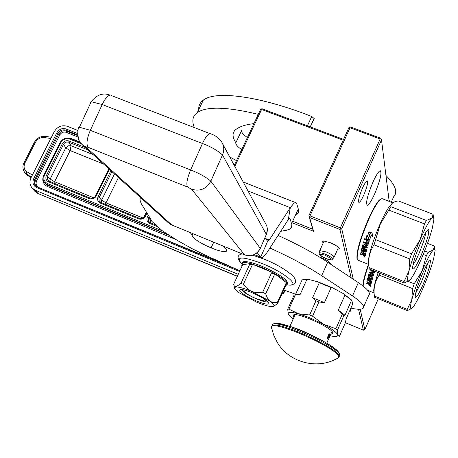 <?xml version="1.0" encoding="UTF-8"?>
<svg xmlns="http://www.w3.org/2000/svg" width="458" height="458" viewBox="0 0 458 458"><rect width="100%" height="100%" fill="white"/><g stroke="black" fill="none" stroke-linecap="round" stroke-linejoin="round"><path stroke-width="0.69" d="M234.256 165.372L260.562 109.496L261.335 108.93L262.257 108.821L343.563 139.409M350.639 127.032L380.77 138.27L381.108 138.866L380.18 138.986L350.026 127.736L349.712 127.152L350.639 127.032M234.799 166.386L261.581 109.473L261.335 108.93M261.581 109.473L343.208 140.194M293.389 221.552L312.768 229.263L308.875 215.781L348.859 127.742L349.712 127.152M380.18 138.986L340.368 227.866L340.781 228.931L341.737 228.771L381.508 139.925L381.108 138.866M381.508 139.925L389.18 201.383M308.875 215.781L309.167 216.428L310.014 215.867L350.026 127.736M340.368 227.866L310.014 215.867M360.171 309.224L364.849 329.623L378.297 298.799M353.313 279.283L341.737 228.771M363.709 195.251C367.139 186.927 368.249 182.181 367.053 181.007C365.999 181.374 364.471 183.738 362.473 188.095C359.038 196.442 357.91 201.199 359.101 202.373C360.165 202.012 361.7 199.636 363.709 195.251M374.701 193.774C380.243 180.303 382.087 172.609 380.226 170.697C378.577 171.286 376.15 175.093 372.944 182.112C367.373 195.652 365.507 203.381 367.345 205.287C369.016 204.709 371.472 200.867 374.701 193.774M364.849 329.623L363.406 330.184L358.522 309.247M345.395 322.707L363.406 330.184M285.031 290.469L283.76 293.28L283.061 291.546M312.768 229.263L313.57 231.313L292.725 223.012M351.206 277.88L339.916 229.487L309.579 217.487L313.57 231.313M309.579 217.487L309.167 216.428M339.916 229.487L340.781 228.931M337.563 249.467L339.304 248.602C338.37 246.833 335.319 244.847 330.144 242.643L323.583 240.971L322.34 241.538L323.188 243.015M349.374 311.572L350.765 311.039L350.026 310.089M283.76 293.28L282.088 293.692M319.804 257.224L322.329 258.123C328.031 260.654 330.687 262.571 330.31 263.882L330.229 263.934M324.104 240.982L319.758 250.646L326.245 251.917C331.804 254.379 334.369 256.251 333.956 257.539M319.758 250.646L319.581 251.161M326.062 258.604C333.138 260.453 332.823 259.314 325.111 255.192C318.052 253.366 318.373 254.505 326.062 258.604M31.362 177.051L26.501 174.103L24.125 171.75M78.049 130.547L67.463 126.351C61.876 124.765 57.479 126.534 54.267 131.641L31.041 177.687C29.318 181.483 29.667 184.912 32.094 187.963L35.329 190.27L37.854 193.448L34.144 190.534M238.252 274.325L35.329 190.27M157.609 226.67L149.76 223.447C147.098 222.016 146.297 219.851 147.361 216.949L148.232 215.145M146.955 213.05L145.455 216.165C143.835 218.838 141.562 219.743 138.637 218.872L100.382 203.146C97.777 201.743 97.016 199.614 98.092 196.757L110.899 170.697M109.359 169.294L96.226 195.99C94.606 198.629 92.361 199.522 89.499 198.675L48.531 181.832C45.995 180.463 45.268 178.368 46.367 175.557L62.385 143.64C63.994 141.075 66.198 140.188 68.998 140.99L85.325 147.522M152.073 221.454L150.625 220.269L150.316 222.777L148.592 221.294L148.094 218.861L149.027 216.457M145.455 216.165L144.728 216.004L143.927 217.212L142.386 218.237L140.577 218.54L139.209 218.214L138.637 218.872M100.937 202.499L99.06 200.587L98.957 198.051L111.895 171.595M96.226 195.99L95.545 195.835L94.743 197.037L93.22 198.056L91.445 198.354L90.094 198.033L89.499 198.675M49.109 181.208L47.334 179.416L47.34 176.542L63.49 144.327L64.607 142.93L66.198 142.094L68.374 142.072L87.913 149.863M154.478 223.945L154.203 224.374M142.862 217.968L106.027 202.848L105.208 204.239M118.427 177.515L106.027 202.848L101.613 200.163L114.483 173.937M93.684 197.782L54.588 181.734L53.758 183.103M103.491 163.981L70.166 150.585L71.036 145.758L68.059 145.816L65.775 147.865L70.166 150.585L54.588 181.734L50.151 179.049L65.775 147.865L63.49 144.327L62.385 143.64M415.641 293.332L421.079 282.712C424.543 274.474 426.673 268.096 427.457 263.585M422.505 273.712C425.425 267.014 427.703 262.737 429.341 260.877L430.274 260.407L430.491 260.802L429.667 266.184L426.507 275.939L423.238 284.137C418.887 293.973 416.213 298.341 415.223 297.236C415.097 293.584 417.524 285.746 422.505 273.712M374.094 292.908L373.711 290.578C373.888 286.851 375.371 280.851 378.153 272.567M379.167 275.138L412.543 288.557L411.799 299.824C414.055 291.397 417.547 281.624 422.282 270.501C427.022 259.646 430.686 252.799 433.274 249.954L434.653 249.284L435.094 250.555L433.652 258.713C431.373 267.037 427.967 276.517 423.45 287.155C419.494 296.292 416.173 302.767 413.488 306.579L412.589 307.707C410.133 310.232 409.87 307.604 411.799 299.824L407.191 309.368L407.334 310.621L374.552 297.271L374.129 293.692C373.694 286.794 375.371 280.611 379.167 275.138L379.819 273.237M374.724 271.193L373.121 276.1L369.526 274.96L369.045 277.124L370.007 277.439L370.408 276.1L370.837 275.939L372.869 277.096L371.283 283.09L370.465 282.758L370.677 281.258L369.99 280.983L369.715 282.134L368.896 281.802L369.171 280.651L368.06 280.313L367.768 282.202L371.175 283.582L370.843 285.208L370.453 285.3L368.787 284.252L366.452 283.679L366.555 283.118L368.501 283.651L368.616 283.067L366.772 282.054L367.419 279.38L370.98 280.634L371.146 279.975L367.608 278.544L367.78 277.88L371.329 279.311L371.885 277.313L371.095 276.935L370.705 278.264L370.282 278.407L367.98 277.164L368.925 274.073L370.837 274.668L371.14 273.678L369.234 272.911L369.474 272.149L373.03 273.581L373.682 271.577L372.904 271.119L372.302 272.939L371.484 272.607L372.079 270.787L370.167 270.02L370.362 269.441M370.058 286.307L369.617 285.626L370.179 285.586L370.619 286.279L370.15 286.13M363.165 286.095C363.412 281.601 365.266 274.462 368.73 264.69M368.421 264.346C364.871 274.359 363.034 281.544 362.908 285.895M369.755 285.649L370.482 286.25L369.818 285.529M370.093 284.487L369.268 284.218L369.434 283.399L369.612 283.078L370.43 283.405L370.104 284.464L370.253 283.731L369.434 283.399M371.965 274.01L372.749 274.462L372.348 275.275L371.656 275L371.965 274.01L372.886 274.279L372.514 275.218M370.253 283.731L370.43 283.405M427.514 243.341L434.459 246.055L433.274 249.954L428.144 252.381L424.618 250.995M423.226 254.448L426.369 255.69L428.144 252.381M426.369 255.69L422.282 270.501L414.238 283.811L408.233 281.407M412.543 288.557L414.238 283.811M407.334 310.621L411.856 308.4M368.787 284.252L368.965 283.914L370.883 284.99M368.249 279.993L368.077 280.279L368.387 279.981L369.337 280.365L369.068 281.498L369.795 281.79M369.99 280.983L370.843 280.972L370.637 282.454L371.364 282.746M370.539 275.945L370.19 277.164M369.566 274.909L373.218 275.928M370.43 269.47L370.293 269.888L372.205 270.655L371.615 272.447L372.365 272.745M372.904 271.119L373.808 271.439L373.03 273.581M369.543 272.184L369.371 272.733L371.283 273.5L370.837 274.668M368.971 274.044L368.135 276.918L370.728 278.166M371.1 276.93L372.039 277.084L371.329 279.311M367.866 277.914L367.768 278.281L371.312 279.712L370.98 280.634M367.505 279.328L366.944 281.733L368.793 282.746L368.495 283.662M366.663 283.164L368.902 284.034M407.191 309.368L374.312 295.988M369.337 280.365L369.171 280.651M369.068 281.498L368.896 281.802M370.637 282.454L370.465 282.758M368.793 282.746L368.616 283.067M366.629 283.336L366.452 283.679M412.933 265.027C414.53 262.921 416.522 259.136 418.91 253.669C422.826 244.372 425.11 237.324 425.763 232.532M420.381 243.335C423.335 236.586 425.705 232.183 427.474 230.134L428.127 229.567L428.894 229.836L428.156 235.607L425.814 243.341L421.211 255.221C416.591 265.588 413.734 270.117 412.635 268.812C412.44 264.73 415.022 256.234 420.381 243.335M368.713 264.335L368.312 261.518C369.125 252.953 373.018 240.496 379.991 224.139C383.386 216.491 386.455 210.686 389.191 206.724L392.174 203.329M374.06 244.818L409.71 258.936L408.931 271.182L404.03 281.601L404.196 283.027L369.222 268.983L368.724 264.552C368.335 257.27 370.116 250.692 374.06 244.818L380.306 224.088L390.863 206.724L391.006 205.287C391.561 203.1 393.983 201.635 398.271 200.902L433.176 214.333L431.894 218.168C433.216 216.995 433.875 217.481 433.858 219.617L432.329 228.147C429.902 237.187 426.278 247.36 421.452 258.656C417.536 267.667 414.158 274.216 411.33 278.321L409.83 280.181C407.191 282.666 406.887 279.666 408.931 271.182C411.324 262.01 415.057 251.505 420.123 239.66C425.196 228.13 429.117 220.968 431.894 218.168L426.404 220.464L390.863 206.724M366.6 238.75L366.016 235.469L367.173 236.929L368.982 231.977L370.087 233.471L368.324 238.366L369.617 239.94L366.6 238.75L369.417 239.694M372.56 236.437L371.404 234.914L369.68 239.746L368.524 238.332L370.293 233.431L369.062 231.765L372.108 232.962L372.56 236.437M361.94 252.667L365.57 254.116L365.181 255.976L363.503 255.478L363.028 254.883L362.421 255.049L360.538 254.299L360.646 253.68L362.679 254.316L362.845 253.595L360.87 252.518L361.562 249.604L365.352 250.921L365.53 250.211L361.751 248.705L361.94 247.984L365.719 249.484L366.314 247.326L365.473 246.919L365.055 248.362L364.602 248.528L362.146 247.206L363.171 243.851L365.186 244.486L365.513 243.421L363.475 242.614L363.732 241.795L367.522 243.295L368.221 241.137L367.385 240.65L366.749 242.614L365.873 242.265L366.509 240.307L364.471 239.5L364.757 238.635L369.062 240.335L369.308 240.845L367.608 246.02L363.835 244.755L363.177 246.976L364.305 247.486L364.734 246.038L365.192 245.854L367.362 247.08L365.684 253.583L364.808 253.234L365.032 251.602L364.299 251.31L364.007 252.564L363.137 252.215L363.423 250.961L362.41 250.56L361.94 252.667M364.396 257.11L363.927 256.36L364.516 256.32L364.986 257.075L364.494 256.915M368.713 264.466L358.362 260.321L357.251 259.217C356.673 252.129 360.446 238.944 368.575 219.674C373.001 209.833 376.745 203.255 379.796 199.94L381.858 198.56L382.676 198.875M381.056 198.875L379.184 200.209C376.173 203.472 372.486 209.953 368.123 219.64C360.125 238.612 356.41 251.591 356.982 258.581L357.246 259.199M364.07 256.394L364.419 256.617L364.018 256.738L364.843 257.035L364.139 256.257M364.625 254.734L364.419 255.117L363.543 254.837L363.904 253.606L364.78 253.955L364.431 255.089L364.591 254.293L363.715 253.944M367.133 244.853L366.062 244.835L366.537 243.582L367.379 244.062L366.978 245.059L367.224 244.246L366.389 243.765M364.591 254.293L364.78 253.955M388.888 210.125L424.497 223.922L426.404 220.464M424.497 223.922L420.123 239.66L411.513 253.835L375.823 239.74M409.71 258.936L411.513 253.835M404.196 283.027L409.83 280.181M363.028 254.883L363.223 254.528L365.261 255.673M362.444 250.274L362.267 250.572L362.593 250.263L363.606 250.663L363.32 251.894L364.093 252.203M364.299 251.31L364.482 251.013L365.209 251.305L364.997 252.913L365.765 253.217M364.877 245.86L364.465 247.246M363.841 244.755L364.133 244.532L367.728 245.831M364.837 238.664L364.608 239.362L366.646 240.169L366.016 242.099L366.812 242.414M367.385 240.65L368.352 241L367.522 243.295M363.812 241.824L363.629 242.425L365.661 243.238L365.186 244.486M363.051 244.011L362.318 246.954L365.078 248.27M365.639 246.69L366.48 247.091L365.719 249.484M362.032 248.018L361.929 248.431L365.707 249.931L365.352 250.921M361.648 249.553L361.064 252.186L363.034 253.257L362.862 253.978M360.767 253.732L363.148 254.665M369.743 239.563L368.524 238.332M372.526 236.208L371.404 234.914M370.293 233.431L369.2 231.817M370.385 233.408L368.644 238.234M369.039 232.057L367.173 236.929M366.177 235.67L366.726 238.635M404.03 281.601L368.948 267.518M363.606 250.663L363.423 250.961M363.32 251.894L363.137 252.215M364.997 252.913L364.808 253.234M363.034 253.257L362.845 253.595M360.732 253.938L360.538 254.299M253.904 123.637C245.889 124.524 239.906 126.448 235.973 129.408C232.137 132.391 232.097 136.845 235.841 142.776L241.589 130.599C241.292 132.276 243.215 134.589 247.36 137.532M391.269 202.19L393.72 196.625C398.008 192.183 395.414 185.112 385.939 175.414M307.421 125.813L311.726 116.487C260.104 96.094 215.546 90.266 203.283 100.147C199.505 102.97 198.062 106.771 198.944 111.546M311.726 116.487L314.188 118.559L310.352 126.918L314.188 118.559M235.841 142.776C235.561 144.407 237.507 146.686 241.675 149.617M389.684 201.577L388.974 199.728M229.744 156.991L236.494 160.621M258.283 114.34C227.048 106.794 206.724 106.199 197.306 112.553C192.589 116.046 191.616 121.061 194.375 127.593M246.707 290.716L244.229 291.145C245.219 293.08 249.158 295.57 256.045 298.622L264.192 300.963C265.657 300.883 265.497 300.099 263.711 298.605M266.264 300.339L265.153 300.62M318.087 281.888L332.92 287.95L343.592 293.755L344.977 295.061L338.313 310.129L342.143 314.543L335.88 328.741L323.462 324.218L308.726 317.348L298.416 313.764L309.637 314.972L315.974 300.769L312.596 297.734L319.318 282.701L318.087 281.888L308.492 279.397L306.883 279.472L300.179 294.38L295.198 295.129L288.889 309.133L287.727 309.196L288.305 314.199L288.78 315.024M343.592 293.755L351.893 300.271L352.58 304.289L346.03 319.157L345.567 322.317L339.424 336.281L337.723 334.89L337.535 329.978L335.88 328.741M303.024 279.517L305.045 279.128L308.492 279.397M288.305 314.199C287.613 311.904 290.985 311.761 298.416 313.764L288.889 309.133M332.92 287.95L331.14 287.532L324.424 302.618L318.888 301.971L312.551 316.186L323.462 324.218C331.941 328.861 336.693 332.416 337.723 334.872L337.723 334.89C338.084 336.292 336.641 336.796 333.407 336.407L330.201 335.811M319.318 282.701L331.14 287.532M351.893 300.271L351.589 300.242L344.977 315.247L343.781 315.802L337.535 329.978M344.977 295.061L351.589 300.242M295.387 294.74L302.114 279.895L295.45 294.694L297.591 294.213L294.025 295.215L287.727 309.196M302.114 279.895L304.45 279.34L306.883 279.472M297.591 294.213L300.179 294.38M309.637 314.972L312.551 316.186M315.974 300.769L318.888 301.971M312.596 297.734L324.424 302.618M342.143 314.543L343.781 315.802M338.313 310.129L344.977 315.247M288.311 314.211L293.091 318.911M330.785 334.191L332.548 333.853L332.846 332.84C332.21 327.773 296.612 311.749 293.378 315.047L293.091 316.209L293.916 317.423M294.752 314.732L294.992 315.018M331.85 331.775L332.205 331.769M140.32 197.346L139.999 200.06L141.127 203.381L152.251 221.746L162.407 230.843L177.83 240.736L192.475 248.866L205.613 255.306L239.883 270.793M283.771 289.983L297.053 294.763M350.891 308.114C357.206 309.528 361.242 309.625 362.999 308.4C365.169 306.288 361.665 302.137 352.483 295.954L321.653 275.699C306.912 266.092 289.662 256.875 269.894 248.053M190.339 232.612L192.12 235.423C193.431 238.738 199.751 242.9 211.075 247.898C218.998 251.064 224.065 252.192 226.275 251.293C227.431 250.457 226.304 248.705 222.891 246.049L222.748 245.883M280.72 231.307L286.571 230.237L289.977 229.029L291.471 227.523L291.866 224.603L289.931 218.506L289.633 218.237L288.322 219.548L267.409 251.894C264.953 255.65 263.018 257.562 261.604 257.619L260.699 257.138L257.259 252.673M363.681 306.837L368.73 295.318C370.946 293.097 367.488 288.866 358.351 282.632L327.676 262.239C313.57 252.931 297.024 243.999 278.046 235.446M192.12 235.423L192.938 233.677M296.578 214.567L298.284 212.615L298.444 209.461L296.698 203.701L295.462 202.55L293.956 203.266L290.756 207.022L269.275 240.026L267.609 241.297L265.01 237.65M273.981 305.114L270.134 301.307L251.591 291.357C244.097 288.294 238.836 286.84 235.807 286.989L234.41 287.756L234.628 288.729L238.589 292.485L256.749 302.206C264.048 305.211 269.298 306.694 272.499 306.66L273.867 306.247L273.981 305.114M287.16 284.08L286.061 283.25L277.353 302.475L277.72 303.339L286.41 284.155L287.16 284.08L287.452 283.433L287.086 284.968L285.861 285.363M277.353 302.475L273.048 302.572L270.134 301.307L267.478 298.175L265.692 293.864L262.697 292.256L256.228 292.502L253.097 291.883L250.165 290.658L246.393 287.836L243.387 284.223L240.839 283.531L235.807 286.989L234.009 285.637L233.666 284.263L242.425 265.279L241.738 265.371L242.368 262.972C243.61 262.268 246.387 262.463 250.703 263.556L261.781 267.358L273.684 272.997L287.452 283.433M242.271 263.035L242.814 262.01C245.54 260.871 252.009 262.325 262.228 266.384C279.895 274.308 288.345 280.17 287.578 283.966M273.701 273.002C281.63 277.382 286.216 280.857 287.447 283.428M252.266 292.776C262.005 297.087 267.581 300.603 268.989 303.31C268.52 304.919 264.22 304.095 256.102 300.843L247.372 296.612L242.299 293.395L240.232 291.603L239.465 290.298L240.084 289.599L240.908 289.508C243.295 289.559 247.08 290.653 252.266 292.776M242.036 264.73L250.698 263.556L273.689 272.997L273.392 273.649L274.514 274.502L265.692 293.864M242.219 265.732L241.738 265.371M250.698 263.556L250.4 264.203L249.696 264.3L240.839 283.531M244.944 264.335L247.732 263.957M250.4 264.203L252.244 264.959L243.387 284.223M273.392 273.649L271.531 272.888L262.697 292.256M265.863 269.785L258.478 266.751M278.395 276.563L282.815 279.918M273.85 306.265L277.72 303.339M249.696 264.3L252.244 264.959M271.531 272.888L274.514 274.502M286.061 283.25L286.41 284.155M267.884 301.702L267.873 301.707C266.298 302.297 262.537 301.375 256.583 298.96C247.938 295.129 242.969 291.992 241.675 289.542M328.541 336.149L327.945 337.243L328.438 336.201L328.128 337.666L328.609 336.716M328.512 336.052L328.014 337.271M338.685 356.673L338.479 357.973L336.876 358.608C316.747 369.921 288.924 362.312 277.25 342.349L273.644 335.016L271.422 327.149C270.89 318.802 337.5 347.925 338.685 356.673M271.674 328.415L271.422 327.155L272.126 325.644C277.388 320.463 338.313 348.08 339.178 356.112L338.68 357.675M273.987 324.109C277.559 318.161 338.124 345.309 339.04 353.347M329.142 333.63L329.937 336.092L330.218 335.147L329.142 333.63L327.178 338.073L328.266 339.578L326.8 343.214M329.937 336.092L329.623 336.802M329.245 337.66L328.312 339.773M293.051 319.192L291.093 323.709M328.117 337.643L327.745 338.147M327.871 337.466L327.544 338.468M328.541 336.687L328.065 337.62M328.747 335.72L328.896 336.103L329.079 335.468M328.741 335.8L328.896 336.103M328.758 335.502L329.199 334.769L328.775 335.731M329.136 334.575L328.724 335.571M329.313 336.515L328.827 337.62L329.645 337.3L329.296 336.498M291.838 322.048L292.868 319.758M329.313 335.119L329.05 335.519M329.044 335.119L328.93 335.433M329.079 335.153L328.884 335.731L329.147 335.182M78.793 128.463L78.553 127.576L79.406 127.244L90.341 130.301L190.608 169.964C199.104 173.227 205.848 176.965 210.835 181.173L222.491 154.976C217.636 150.522 210.955 146.697 202.453 143.503L102.208 104.533L91.199 101.716L90.295 102.151L90.524 103.164M260.316 248.402L266.367 234.404L222.491 154.976C224.426 150.298 224.105 145.873 221.523 141.705L221.523 141.705C218.609 137.669 214.728 134.961 209.89 133.581L210.972 133.971M191.581 189.206C200.014 191.656 206.432 188.977 210.835 181.173L260.281 248.345L260.121 248.854C256.646 254.768 251.619 256.824 245.053 255.014L171.796 224.993L85.881 146.955L88.068 147.287L187.517 187.03L191.581 189.206L244.583 254.791C251.499 256.864 256.732 254.717 260.281 248.345L266.367 234.404C267.919 230.569 267.627 226.916 265.491 223.447L222.668 143.835M244.635 254.843L172.357 225.25L168.429 222.823L82.354 144.831M326.102 258.65C329.794 259.984 331.861 260.253 332.296 259.451C333.035 258.369 330.722 256.623 325.346 254.219C322.02 252.936 319.999 252.576 319.278 253.131L319.215 253.463M25.184 173.153L27.44 175.299L31.058 177.652M239.568 271.468L36.68 187.58C33.136 185.656 32.134 182.719 33.674 178.775L56.895 132.694C59.145 129.11 62.225 127.874 66.135 128.984L77.557 133.524M237.387 276.197L37.854 193.448L237.313 276.363M237.347 269.647L37.384 187.007L236.797 269.396M36.68 187.58L37.31 186.956L35.426 185.599L34.356 183.601L34.167 181.757L34.608 179.902L58.011 133.393C59.935 130.324 62.574 129.265 65.929 130.215L77.539 134.835M37.258 186.95L35.426 185.599M33.674 178.775L35.466 180.303L58.63 134.303C60.553 131.234 63.187 130.181 66.53 131.131L77.579 135.528M56.895 132.694L59.74 135.001C61.343 132.448 63.536 131.566 66.324 132.356L66.135 128.984M32.363 175.059L26.839 171.716C23.971 169.643 23.341 166.695 24.961 162.871L35.255 142.558C37.401 138.957 40.356 137.28 44.123 137.537L50.821 138.471M35.621 185.811L34.819 183.137L35.466 180.303L36.594 180.99L59.74 135.001M26.839 171.716L26.501 174.103L27.612 175.408M45.302 136.392L44.123 137.537M34.287 142.518L35.255 142.558M23.999 162.808L24.961 162.871M229.137 265.938L38.615 187.494M38.741 187.265C36.216 185.896 35.501 183.801 36.594 180.99M66.324 132.356L77.768 136.913M43.436 175.861C41.85 180.721 43.229 184.299 47.58 186.595L175.506 239.328M79.806 141.957L71.585 138.677L68.127 138.07M167.588 234.37L47.392 184.866L44.701 182.919L47.781 185.381L169.26 235.418M47.58 186.595L47.592 183.647C44.037 181.723 43.023 178.792 44.558 174.847L60.611 142.896C62.861 139.301 65.952 138.064 69.874 139.186L81.186 143.703M71.585 138.677L71.408 138.969M59.969 142.89L43.916 174.704C42.542 177.693 42.806 180.429 44.701 182.919C42.834 180.492 42.577 177.79 43.922 174.819L44.558 174.847M60.611 142.896L59.964 142.764C62.5 138.717 65.998 137.326 70.458 138.585L80.184 142.501M80.156 142.461L70.458 138.585L69.874 139.186M162.527 230.946L47.592 183.647M155.68 224.993L150.333 222.783L155.646 224.964M149.76 223.447L150.333 222.783L148.964 221.804M147.361 216.949L148.466 217.624L150.625 220.269L150.945 219.605M146.526 212.34L144.762 215.993M139.175 218.214L100.972 202.499L139.209 218.214C142.032 218.781 143.869 218.042 144.728 216.004L146.508 212.312M100.382 203.146L100.972 202.499L99.741 201.646M98.092 196.757L99.203 197.432L101.613 200.163L101.287 202.631M108.861 168.847L95.59 195.824M90.054 198.033L49.149 181.208L90.094 198.033C92.814 198.6 94.629 197.867 95.545 195.835L108.832 168.819M48.531 181.832L49.149 181.208L48.044 180.469M46.367 175.557L50.151 179.049L49.796 181.477M68.998 140.99L68.78 142.209L71.036 145.758L93.174 154.632M146.342 212.048L143.841 217.241M370.104 284.458L370.282 284.12M368.387 279.981L368.221 280.267M370.843 280.972L370.677 281.258M370.951 281.126L370.78 281.412M366.944 281.733L366.772 282.054M367.236 282.117L367.058 282.437M368.679 283.319L368.501 283.651M368.392 284.052L368.215 284.395M369.411 284.464L369.228 284.807M370.637 284.956L370.453 285.3M362.593 250.263L362.41 250.56M365.209 251.305L365.032 251.602M365.329 251.471L365.146 251.774M361.064 252.186L360.87 252.518M361.373 252.593L361.185 252.931M362.913 253.881L362.719 254.23M362.616 254.688L362.421 255.049M363.698 255.117L363.503 255.478M365.003 255.638L364.808 256.005M310.226 126.866L314.177 118.296M289.931 218.506L289.416 218.3M352.483 295.954L358.351 282.632M321.653 275.699L327.676 262.239M211.075 247.898L213.743 242.196M291.609 223.601L298.301 208.94M248.03 190.986L290.309 207.692L288.322 219.548M267.609 241.297L260.699 257.138L254.413 254.574M269.275 240.026L265.663 238.561M241.824 263.888C235.103 256.205 241.956 256.108 262.394 263.608C285.649 272.899 302.217 287.389 287.223 284.865M271.497 326.943L272.647 324.487C277.92 319.278 338.84 346.883 339.693 354.944L339.258 356.456M272.012 325.77L272.647 324.487C273.443 321.837 291.735 325.466 307.158 333.103C325.609 341.611 336.447 348.555 339.67 353.937M187.517 187.03C186.068 184.139 187.099 178.448 190.608 169.964L202.453 143.503C205.247 137.52 207.726 134.211 209.884 133.581L111.557 95.636M88.068 147.287C86.121 144.253 86.877 138.585 90.341 130.301L102.208 104.533C105.025 98.716 107.687 95.573 110.195 95.109C109.124 95.064 100.313 90.157 91.199 101.716L79.406 127.244C77.494 128.761 77.293 133.072 78.816 140.188L81.868 144.39L85.881 146.955M359.101 202.373L358.774 202.247M367.345 205.287L366.852 205.098M339.178 248.305L339.304 248.602M330.487 263.487L330.31 263.882M332.611 259.068L333.802 257.625M326.079 258.638C320.903 256.297 318.636 254.465 319.278 253.131L319.644 250.749M338.468 247.434L334.14 257.121M27.497 175.357L24.818 172.677C21.91 168.401 22.957 164.239 24.045 162.716L34.333 142.421C36.783 138.161 40.378 136.146 45.119 136.364L51.439 137.245M38.277 193.82L34.636 191.152L32.094 187.963M31.052 177.664L27.532 175.38M373.711 290.578L374.129 293.692M367.745 290.389L374.026 292.943M434.9 249.558L434.528 247.08M368.312 261.518L368.724 264.552M356.982 258.581L357.251 259.217M433.606 217.928L433.251 215.546M389.191 206.724L391.006 205.287M381.858 198.56L392.838 202.797M379.184 200.209L379.796 199.94M197.306 112.553L203.283 100.147M244.229 291.145L243.748 289.897M305.045 279.128L304.45 279.34M332.548 333.853L332.897 333.058M226.275 251.293L226.721 250.331M243.181 181.969L295.462 202.55M254.287 254.631L260.86 257.316M291.311 284.91C296.292 283.88 296.899 280.937 293.137 276.065C285.746 269.567 276.174 263.974 264.421 259.28L252.747 255.226M242.248 253.864C236.906 255.043 236.7 258.329 241.635 263.722M242.814 262.01L242.368 262.972M268.772 302.761L268.989 303.31M234.41 287.756L234.009 285.637M339.79 354.355L339.784 355.437M330.27 335.353L331.97 331.495M289.897 326.377L295.124 314.732M266.401 234.479L267.358 229.71M169.437 223.67L171.876 225.067"/></g></svg>
